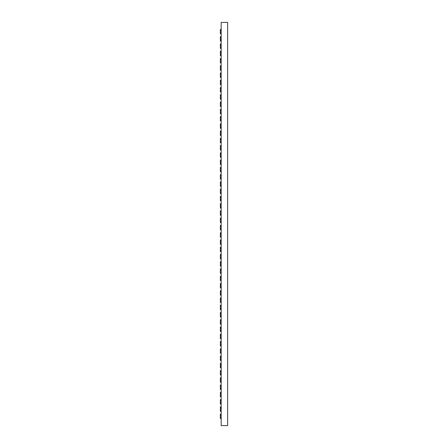 <?xml version="1.0" encoding="UTF-8"?>
<svg xmlns="http://www.w3.org/2000/svg" width="448" height="448" viewBox="0 0 448 448"><rect width="100%" height="100%" fill="white"/><g stroke="black" fill="none" stroke-linecap="round" stroke-linejoin="round"><path stroke-width="0.67" d="M221.178 425.6L221.178 22.4L227.629 22.4L227.629 425.6L221.178 425.6M221.099 38.024L221.099 36.714L220.371 36.714L220.371 41.149L221.099 41.149L221.099 39.838M221.178 30.766L220.371 30.766L220.371 33.891L221.099 33.891L221.099 32.581M221.099 52.539L221.099 51.229L220.371 51.229L220.371 55.664L221.099 55.664L221.099 54.354M221.178 45.282L220.371 45.282L220.371 48.406L221.099 48.406L221.099 47.096M221.099 67.054L221.099 65.744L220.371 65.744L220.371 70.179L221.099 70.179L221.099 68.869M221.178 59.797L220.371 59.797L220.371 62.922L221.099 62.922L221.099 61.611M221.099 81.57L221.099 80.259L220.371 80.259L220.371 84.694L221.099 84.694L221.099 83.384M221.178 74.312L220.371 74.312L220.371 77.437L221.099 77.437L221.099 76.126M221.099 96.085L221.099 94.774L220.371 94.774L220.371 99.21L221.099 99.21L221.099 97.899M221.178 88.827L220.371 88.827L220.371 91.952L221.099 91.952L221.099 90.642M221.099 110.6L221.099 109.29L220.371 109.29L220.371 113.725L221.099 113.725L221.099 112.414M221.178 103.342L220.371 103.342L220.371 106.467L221.099 106.467L221.099 105.157M221.099 125.115L221.099 123.805L220.371 123.805L220.371 128.24L221.099 128.24L221.099 126.93M221.178 117.858L220.371 117.858L220.371 120.982L221.099 120.982L221.099 119.672M221.099 139.63L221.099 138.32L220.371 138.32L220.371 142.755L221.099 142.755L221.099 141.445M221.178 132.373L220.371 132.373L220.371 135.498L221.099 135.498L221.099 134.187M221.099 154.146L221.099 152.835L220.371 152.835L220.371 157.27L221.099 157.27L221.099 155.96M221.178 146.888L220.371 146.888L220.371 150.013L221.099 150.013L221.099 148.702M221.099 168.661L221.099 167.35L220.371 167.35L220.371 171.786L221.099 171.786L221.099 170.475M221.178 161.403L220.371 161.403L220.371 164.528L221.099 164.528L221.099 163.218M221.099 183.176L221.099 181.866L220.371 181.866L220.371 186.301L221.099 186.301L221.099 184.99M221.178 175.918L220.371 175.918L220.371 179.043L221.099 179.043L221.099 177.733M221.099 197.691L221.099 196.381L220.371 196.381L220.371 200.816L221.099 200.816L221.099 199.506M221.178 190.434L220.371 190.434L220.371 193.558L221.099 193.558L221.099 192.248M221.099 212.206L221.099 210.896L220.371 210.896L220.371 215.331L221.099 215.331L221.099 214.021M221.178 204.949L220.371 204.949L220.371 208.074L221.099 208.074L221.099 206.763M221.099 226.722L221.099 225.411L220.371 225.411L220.371 229.846L221.099 229.846L221.099 228.536M221.178 219.464L220.371 219.464L220.371 222.589L221.099 222.589L221.099 221.278M221.099 241.237L221.099 239.926L220.371 239.926L220.371 244.362L221.099 244.362L221.099 243.051M221.178 233.979L220.371 233.979L220.371 237.104L221.099 237.104L221.099 235.794M221.099 255.752L221.099 254.442L220.371 254.442L220.371 258.877L221.099 258.877L221.099 257.566M221.178 248.494L220.371 248.494L220.371 251.619L221.099 251.619L221.099 250.309M221.099 270.267L221.099 268.957L220.371 268.957L220.371 273.392L221.099 273.392L221.099 272.082M221.178 263.01L220.371 263.01L220.371 266.134L221.099 266.134L221.099 264.824M221.099 284.782L221.099 283.472L220.371 283.472L220.371 287.907L221.099 287.907L221.099 286.597M221.178 277.525L220.371 277.525L220.371 280.65L221.099 280.65L221.099 279.339M221.099 299.298L221.099 297.987L220.371 297.987L220.371 302.422L221.099 302.422L221.099 301.112M221.178 292.04L220.371 292.04L220.371 295.165L221.099 295.165L221.099 293.854M221.099 313.813L221.099 312.502L220.371 312.502L220.371 316.938L221.099 316.938L221.099 315.627M221.178 306.555L220.371 306.555L220.371 309.68L221.099 309.68L221.099 308.37M221.099 328.328L221.099 327.018L220.371 327.018L220.371 331.453L221.099 331.453L221.099 330.142M221.178 321.07L220.371 321.07L220.371 324.195L221.099 324.195L221.099 322.885M221.099 342.843L221.099 341.533L220.371 341.533L220.371 345.968L221.099 345.968L221.099 344.658M221.178 335.586L220.371 335.586L220.371 338.71L221.099 338.71L221.099 337.4M221.099 357.358L221.099 356.048L220.371 356.048L220.371 360.483L221.099 360.483L221.099 359.173M221.178 350.101L220.371 350.101L220.371 353.226L221.099 353.226L221.099 351.915M221.099 371.874L221.099 370.563L220.371 370.563L220.371 374.998L221.099 374.998L221.099 373.688M221.178 364.616L220.371 364.616L220.371 367.741L221.099 367.741L221.099 366.43M221.099 386.389L221.099 385.078L220.371 385.078L220.371 389.514L221.099 389.514L221.099 388.203M221.178 379.131L220.371 379.131L220.371 382.256L221.099 382.256L221.099 380.946M221.099 400.904L221.099 399.594L220.371 399.594L220.371 404.029L221.099 404.029L221.099 402.718M221.178 393.646L220.371 393.646L220.371 396.771L221.099 396.771L221.099 395.461M221.099 415.419L221.099 414.109L220.371 414.109L220.371 418.544L221.099 418.544L221.099 417.234M221.178 408.162L220.371 408.162L220.371 411.286L221.099 411.286L221.099 409.976M221.178 417.234L220.371 417.234M221.178 415.419L220.371 415.419M221.178 409.976L220.371 409.976M220.371 408.162L220.371 406.851L221.099 406.851L221.099 408.162M221.178 402.718L220.371 402.718M221.178 400.904L220.371 400.904M221.178 388.203L220.371 388.203M221.178 386.389L220.371 386.389M221.178 373.688L220.371 373.688M221.178 371.874L220.371 371.874M221.178 359.173L220.371 359.173M221.178 357.358L220.371 357.358M221.178 344.658L220.371 344.658M221.178 342.843L220.371 342.843M221.178 330.142L220.371 330.142M221.178 328.328L220.371 328.328M221.178 315.627L220.371 315.627M221.178 313.813L220.371 313.813M221.178 301.112L220.371 301.112M221.178 299.298L220.371 299.298M221.178 286.597L220.371 286.597M221.178 284.782L220.371 284.782M221.178 272.082L220.371 272.082M221.178 270.267L220.371 270.267M221.178 257.566L220.371 257.566M221.178 255.752L220.371 255.752M221.178 243.051L220.371 243.051M221.178 241.237L220.371 241.237M221.178 228.536L220.371 228.536M221.178 226.722L220.371 226.722M221.178 214.021L220.371 214.021M221.178 212.206L220.371 212.206M221.178 199.506L220.371 199.506M221.178 197.691L220.371 197.691M221.178 184.99L220.371 184.99M221.178 183.176L220.371 183.176M221.178 170.475L220.371 170.475M221.178 168.661L220.371 168.661M221.178 155.96L220.371 155.96M221.178 154.146L220.371 154.146M221.178 141.445L220.371 141.445M221.178 139.63L220.371 139.63M221.178 126.93L220.371 126.93M221.178 125.115L220.371 125.115M221.178 112.414L220.371 112.414M221.178 110.6L220.371 110.6M221.178 97.899L220.371 97.899M221.178 96.085L220.371 96.085M221.178 83.384L220.371 83.384M221.178 81.57L220.371 81.57M221.178 68.869L220.371 68.869M221.178 67.054L220.371 67.054M221.178 54.354L220.371 54.354M221.178 52.539L220.371 52.539M221.178 39.838L220.371 39.838M221.178 38.024L220.371 38.024M221.178 395.461L220.371 395.461M220.371 393.646L220.371 392.336L221.099 392.336L221.099 393.646M221.178 380.946L220.371 380.946M220.371 379.131L220.371 377.821L221.099 377.821L221.099 379.131M221.178 366.43L220.371 366.43M220.371 364.616L220.371 363.306L221.099 363.306L221.099 364.616M221.178 351.915L220.371 351.915M220.371 350.101L220.371 348.79L221.099 348.79L221.099 350.101M221.178 337.4L220.371 337.4M220.371 335.586L220.371 334.275L221.099 334.275L221.099 335.586M221.178 322.885L220.371 322.885M220.371 321.07L220.371 319.76L221.099 319.76L221.099 321.07M221.178 308.37L220.371 308.37M220.371 306.555L220.371 305.245L221.099 305.245L221.099 306.555M221.178 293.854L220.371 293.854M220.371 292.04L220.371 290.73L221.099 290.73L221.099 292.04M221.178 279.339L220.371 279.339M220.371 277.525L220.371 276.214L221.099 276.214L221.099 277.525M221.178 264.824L220.371 264.824M220.371 263.01L220.371 261.699L221.099 261.699L221.099 263.01M221.178 250.309L220.371 250.309M220.371 248.494L220.371 247.184L221.099 247.184L221.099 248.494M221.178 235.794L220.371 235.794M220.371 233.979L220.371 232.669L221.099 232.669L221.099 233.979M221.178 221.278L220.371 221.278M220.371 219.464L220.371 218.154L221.099 218.154L221.099 219.464M221.178 206.763L220.371 206.763M220.371 204.949L220.371 203.638L221.099 203.638L221.099 204.949M221.178 192.248L220.371 192.248M220.371 190.434L220.371 189.123L221.099 189.123L221.099 190.434M221.178 177.733L220.371 177.733M220.371 175.918L220.371 174.608L221.099 174.608L221.099 175.918M221.178 163.218L220.371 163.218M220.371 161.403L220.371 160.093L221.099 160.093L221.099 161.403M221.178 148.702L220.371 148.702M220.371 146.888L220.371 145.578L221.099 145.578L221.099 146.888M221.178 134.187L220.371 134.187M220.371 132.373L220.371 131.062L221.099 131.062L221.099 132.373M221.178 119.672L220.371 119.672M220.371 117.858L220.371 116.547L221.099 116.547L221.099 117.858M221.178 105.157L220.371 105.157M220.371 103.342L220.371 102.032L221.099 102.032L221.099 103.342M221.178 90.642L220.371 90.642M220.371 88.827L220.371 87.517L221.099 87.517L221.099 88.827M221.178 76.126L220.371 76.126M220.371 74.312L220.371 73.002L221.099 73.002L221.099 74.312M221.178 61.611L220.371 61.611M220.371 59.797L220.371 58.486L221.099 58.486L221.099 59.797M221.178 47.096L220.371 47.096M220.371 45.282L220.371 43.971L221.099 43.971L221.099 45.282M221.178 32.581L220.371 32.581M220.371 30.766L220.371 29.456L221.099 29.456L221.099 30.766"/></g></svg>

